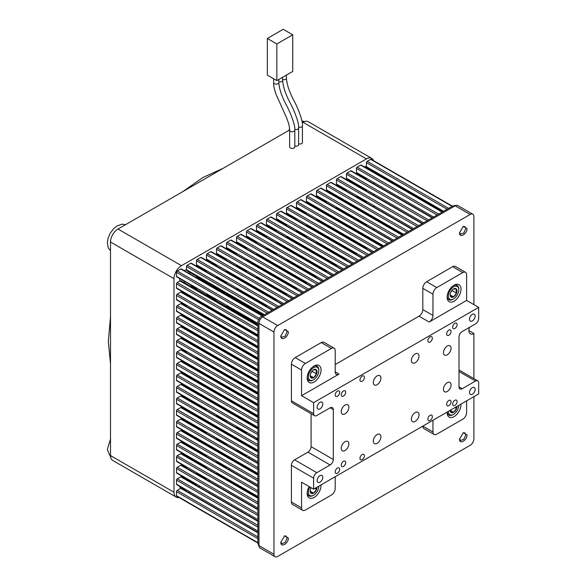 <?xml version="1.0" encoding="UTF-8"?>
<svg xmlns="http://www.w3.org/2000/svg" width="586" height="586" viewBox="0 0 586 586"><rect width="100%" height="100%" fill="white"/><g stroke="black" fill="none" stroke-linecap="round" stroke-linejoin="round"><path stroke-width="0.88" d="M294.802 130.26A2.578 1.487 0 0 1 293.212 131.638A2.578 1.487 0 0 1 290.4 131.315A2.578 1.487 0 0 1 289.638 130.26L289.638 146.925A2.578 1.487 0 0 0 290.4 147.98A2.578 1.487 0 0 0 293.212 148.302A2.578 1.487 0 0 0 294.802 146.925L294.802 130.26C295.644 125.323 289.557 110.959 286.788 105.883C281.983 97.056 279.324 89.306 278.804 82.626L278.804 79.491M189.556 480.505A7.069 4.08 -60 0 1 189.388 481.421M184.187 270.637A7.069 4.08 -60 0 1 184.612 270.373A7.069 4.08 -60 0 1 186.487 269.714A2.124 1.223 120 0 0 186.927 270.695L263.788 315.07M189.512 272.19A7.069 4.08 -60 0 1 189.593 273.757M185.03 281.654A7.069 4.08 -60 0 1 184.612 281.917A7.069 4.08 -60 0 1 183.638 282.371M364.199 166.783A7.069 4.08 -60 0 1 366.433 166.666A1.062 0.615 120 0 0 366.653 167.186L443.294 211.429M367.796 167.845A7.069 4.08 -60 0 1 368.228 169.105M364.778 177.646A7.069 4.08 -60 0 1 364.06 178.247M373.509 160.615A10.607 6.124 120 0 0 371.736 158.381A10.607 6.124 120 0 0 366.433 158.909L302.955 122.254L302.2 122.694M289.638 129.938L118.006 229.031L181.484 265.685A10.607 6.124 120 0 0 173.991 278.672L173.991 492.225A10.607 6.124 120 0 0 176.188 497.082A10.607 6.124 120 0 0 179.001 497.499M302.955 122.254A10.607 6.124 -60 0 1 308.251 121.727L371.736 158.381M176.188 497.082L112.702 460.428A10.607 6.124 -60 0 1 110.505 455.578L173.991 492.225M173.991 278.672L110.505 242.018L110.505 455.578M110.505 242.018A10.607 6.124 -60 0 1 118.006 229.031M373.934 171.383L373.934 172.401M373.934 182.927L373.934 183.945M373.934 194.471L373.934 195.49M373.934 206.016L373.934 207.026M373.934 217.56L373.934 218.571M373.934 229.104L373.934 230.115M373.934 240.648L373.934 241.659M249.409 457.344L248.53 457.849M239.41 463.116L238.531 463.621M229.412 468.888L228.533 469.393M219.413 474.66L218.534 475.165M209.422 480.432L208.543 480.938M199.423 486.204L198.544 486.71M189.425 491.976L188.546 492.482M294.802 146.031A2.578 1.487 0 0 0 298.611 144.727L298.611 128.063C299.453 123.126 293.366 108.762 290.597 103.685C285.792 94.859 283.133 87.109 282.613 80.428L282.613 77.286M298.611 143.834A2.578 1.487 0 0 0 302.42 142.523L302.42 125.858C303.262 120.928 297.175 106.564 294.406 101.488C289.601 92.661 286.942 84.911 286.422 78.231L286.422 75.089M366.433 158.909L181.484 265.685M183.718 488.68A7.069 4.08 -60 0 1 182.414 488.936M180.708 488.35A7.069 4.08 -60 0 1 179.69 486.358M183.14 477.817A7.069 4.08 -60 0 1 183.858 477.216M257.906 325.245L181.045 280.87A2.124 1.223 120 0 0 179.99 280.98A7.069 4.08 -60 0 1 179.631 278.533M358.368 174.958A7.069 4.08 -60 0 1 358.529 174.035M267.333 38.464L267.333 75.111L276.856 80.612L292.729 71.448L292.729 34.801L283.206 29.3L267.333 38.464L276.856 43.957L276.856 80.612M276.856 43.957L292.729 34.801M313.268 366.521A8.211 4.739 -60 0 1 317.129 366.25A8.211 4.739 -60 0 1 318.828 370.015L318.828 370.682A7.391 4.27 120 0 0 313.605 367.664A7.391 4.27 120 0 0 308.375 376.717A7.391 4.27 120 0 0 313.605 379.735A7.391 4.27 120 0 0 318.828 370.682M310.8 373.026L312.111 371.392L316.579 373.971A4.856 2.805 120 0 0 317.041 371.722A4.856 2.805 120 0 0 316.579 370L313.605 369.737A4.856 2.805 120 0 0 310.624 373.436A4.856 2.805 120 0 0 310.162 375.685A4.856 2.805 120 0 0 310.624 377.406L313.605 377.67L316.579 373.971L316.118 371.722L316.579 370A4.856 2.805 120 0 0 313.605 369.737M453.227 285.719A8.211 4.739 -60 0 1 457.087 285.448A8.211 4.739 -60 0 1 458.787 289.213L458.787 289.88A7.391 4.27 120 0 0 453.557 286.862A7.391 4.27 120 0 0 448.334 295.915A7.391 4.27 120 0 0 453.557 298.933A7.391 4.27 120 0 0 458.787 289.88M450.751 292.224L452.07 290.59L456.538 293.161A4.856 2.805 120 0 0 456.992 290.912A4.856 2.805 120 0 0 456.538 289.198L453.557 288.935A4.856 2.805 120 0 0 450.583 292.634A4.856 2.805 120 0 0 450.121 294.883A4.856 2.805 120 0 0 450.583 296.604L453.557 296.868L456.538 293.161L456.076 290.912L456.538 289.198A4.856 2.805 120 0 0 453.557 288.935M309.899 487.017A7.391 4.27 120 0 0 308.375 492.159A7.391 4.27 120 0 0 313.605 495.177A7.391 4.27 120 0 0 318.828 486.168M284.254 536.08L286.166 536.014L287.081 538.036L285.155 542.49L281.749 543.669L280.855 542.05M284.254 329.735L286.166 329.676L287.081 331.698L285.155 336.144L281.749 337.324L280.855 335.712M462.947 226.57L464.859 226.504L465.775 228.525L463.848 232.972L460.442 234.158L459.549 232.539M462.947 432.908L464.859 432.849L465.775 434.871L463.848 439.317L460.442 440.496L459.549 438.885M448.839 405.607A3.142 1.817 120 0 0 450.89 402.838A3.142 1.817 120 0 0 450.407 400.319A3.142 1.817 120 0 0 448.839 400.472A3.142 1.817 120 0 0 446.788 403.241A3.142 1.817 120 0 0 447.265 405.761A3.142 1.817 120 0 0 448.839 405.607M448.839 335.236A3.142 1.817 120 0 0 450.89 332.467A3.142 1.817 120 0 0 450.407 329.947A3.142 1.817 120 0 0 448.839 330.108A3.142 1.817 120 0 0 446.788 332.877A3.142 1.817 120 0 0 447.265 335.39A3.142 1.817 120 0 0 448.839 335.236M343.462 466.449A3.142 1.817 120 0 0 345.513 463.68A3.142 1.817 120 0 0 345.029 461.16A3.142 1.817 120 0 0 343.462 461.314A3.142 1.817 120 0 0 341.411 464.083A3.142 1.817 120 0 0 341.887 466.603A3.142 1.817 120 0 0 343.462 466.449M343.462 396.077A3.142 1.817 120 0 0 345.513 393.309A3.142 1.817 120 0 0 345.029 390.789A3.142 1.817 120 0 0 343.462 390.943A3.142 1.817 120 0 0 341.411 393.711A3.142 1.817 120 0 0 341.887 396.231A3.142 1.817 120 0 0 343.462 396.077M454.868 405.424A3.142 1.817 120 0 0 456.919 402.655A3.142 1.817 120 0 0 456.443 400.135A3.142 1.817 120 0 0 454.868 400.289A3.142 1.817 120 0 0 452.817 403.058A3.142 1.817 120 0 0 453.3 405.578A3.142 1.817 120 0 0 454.868 405.424M454.868 328.453A3.142 1.817 120 0 0 456.919 325.684A3.142 1.817 120 0 0 456.443 323.172A3.142 1.817 120 0 0 454.868 323.325A3.142 1.817 120 0 0 452.817 326.094A3.142 1.817 120 0 0 453.3 328.614A3.142 1.817 120 0 0 454.868 328.453M337.426 473.224A3.142 1.817 120 0 0 339.484 470.455A3.142 1.817 120 0 0 339.001 467.943A3.142 1.817 120 0 0 337.426 468.097A3.142 1.817 120 0 0 335.375 470.866A3.142 1.817 120 0 0 335.859 473.385A3.142 1.817 120 0 0 337.426 473.224M337.426 396.261A3.142 1.817 120 0 0 339.484 393.492A3.142 1.817 120 0 0 339.001 390.972A3.142 1.817 120 0 0 337.426 391.126A3.142 1.817 120 0 0 335.375 393.895A3.142 1.817 120 0 0 335.859 396.414A3.142 1.817 120 0 0 337.426 396.261M472.323 394.21A3.992 2.307 120 0 0 474.938 390.686A3.992 2.307 120 0 0 474.323 387.485A3.992 2.307 120 0 0 472.323 387.683A3.992 2.307 120 0 0 469.716 391.206A3.992 2.307 120 0 0 470.331 394.407A3.992 2.307 120 0 0 472.323 394.21M472.323 320.908A3.992 2.307 120 0 0 474.938 317.385A3.992 2.307 120 0 0 474.323 314.184A3.992 2.307 120 0 0 472.323 314.382A3.992 2.307 120 0 0 469.716 317.905A3.992 2.307 120 0 0 470.331 321.106A3.992 2.307 120 0 0 472.323 320.908M319.971 482.168A3.992 2.307 120 0 0 322.578 478.652A3.992 2.307 120 0 0 321.97 475.444A3.992 2.307 120 0 0 319.971 475.642A3.992 2.307 120 0 0 317.363 479.165A3.992 2.307 120 0 0 317.978 482.366A3.992 2.307 120 0 0 319.971 482.168M319.971 408.867A3.992 2.307 120 0 0 322.578 405.344A3.992 2.307 120 0 0 321.97 402.143A3.992 2.307 120 0 0 319.971 402.34A3.992 2.307 120 0 0 317.363 405.864A3.992 2.307 120 0 0 317.978 409.065A3.992 2.307 120 0 0 319.971 408.867M430.109 420.448A3.142 1.817 120 0 0 432.168 417.679A3.142 1.817 120 0 0 431.684 415.166A3.142 1.817 120 0 0 430.109 415.32A3.142 1.817 120 0 0 428.058 418.089A3.142 1.817 120 0 0 428.542 420.609A3.142 1.817 120 0 0 430.109 420.448M362.185 459.666A3.142 1.817 120 0 0 364.243 456.897A3.142 1.817 120 0 0 363.76 454.377A3.142 1.817 120 0 0 362.185 454.531A3.142 1.817 120 0 0 360.134 457.307A3.142 1.817 120 0 0 360.617 459.82A3.142 1.817 120 0 0 362.185 459.666M362.185 381.23A3.142 1.817 120 0 0 364.243 378.461A3.142 1.817 120 0 0 363.76 375.948A3.142 1.817 120 0 0 362.185 376.102A3.142 1.817 120 0 0 360.134 378.871A3.142 1.817 120 0 0 360.617 381.391A3.142 1.817 120 0 0 362.185 381.23M430.109 342.019A3.142 1.817 120 0 0 432.168 339.25A3.142 1.817 120 0 0 431.684 336.73A3.142 1.817 120 0 0 430.109 336.884A3.142 1.817 120 0 0 428.058 339.653A3.142 1.817 120 0 0 428.542 342.173A3.142 1.817 120 0 0 430.109 342.019M447.25 354.845A5.384 3.113 120 0 0 450.773 350.098A5.384 3.113 120 0 0 449.945 345.784A5.384 3.113 120 0 0 447.25 346.048A5.384 3.113 120 0 0 443.734 350.794A5.384 3.113 120 0 0 444.562 355.109A5.384 3.113 120 0 0 447.25 354.845M447.25 391.492A5.384 3.113 120 0 0 450.773 386.745A5.384 3.113 120 0 0 449.945 382.431A5.384 3.113 120 0 0 447.25 382.702A5.384 3.113 120 0 0 443.734 387.449A5.384 3.113 120 0 0 444.562 391.763A5.384 3.113 120 0 0 447.25 391.492M345.044 450.502A5.384 3.113 120 0 0 348.567 445.756A5.384 3.113 120 0 0 347.74 441.441A5.384 3.113 120 0 0 345.044 441.705A5.384 3.113 120 0 0 341.528 446.451A5.384 3.113 120 0 0 342.356 450.773A5.384 3.113 120 0 0 345.044 450.502M345.044 413.855A5.384 3.113 120 0 0 348.567 409.109A5.384 3.113 120 0 0 347.74 404.787A5.384 3.113 120 0 0 345.044 405.058A5.384 3.113 120 0 0 341.528 409.804A5.384 3.113 120 0 0 342.356 414.119A5.384 3.113 120 0 0 345.044 413.855M447.14 412.083A9.823 5.67 120 0 0 449.154 417.129A9.823 5.67 120 0 0 454.069 416.646A9.823 5.67 120 0 0 460.992 404.084M314.111 382.013A9.823 5.67 120 0 0 320.527 373.363A9.823 5.67 120 0 0 319.018 365.488A9.823 5.67 120 0 0 314.111 365.979A9.823 5.67 120 0 0 307.694 374.63A9.823 5.67 120 0 0 309.203 382.497A9.823 5.67 120 0 0 314.111 382.013M309.196 486.607A9.823 5.67 120 0 0 309.203 497.939A9.823 5.67 120 0 0 314.111 497.448A9.823 5.67 120 0 0 321.04 484.893M454.069 301.211A9.823 5.67 120 0 0 460.479 292.553A9.823 5.67 120 0 0 458.977 284.686A9.823 5.67 120 0 0 454.069 285.177A9.823 5.67 120 0 0 447.653 293.828A9.823 5.67 120 0 0 449.154 301.695A9.823 5.67 120 0 0 454.069 301.211M415.196 353.929A5.384 3.113 -60 0 1 417.884 353.658A5.384 3.113 -60 0 1 418.712 357.98A5.384 3.113 -60 0 1 415.196 362.727A5.384 3.113 -60 0 1 412.5 362.99A5.384 3.113 -60 0 1 411.672 358.676A5.384 3.113 -60 0 1 415.196 353.929M377.106 375.919A5.384 3.113 -60 0 1 379.801 375.648A5.384 3.113 -60 0 1 380.622 379.97A5.384 3.113 -60 0 1 377.106 384.716A5.384 3.113 -60 0 1 374.41 384.98A5.384 3.113 -60 0 1 373.59 380.666A5.384 3.113 -60 0 1 377.106 375.919M415.196 412.566A5.384 3.113 -60 0 1 417.884 412.302A5.384 3.113 -60 0 1 418.712 416.617A5.384 3.113 -60 0 1 415.196 421.363A5.384 3.113 -60 0 1 412.5 421.634A5.384 3.113 -60 0 1 411.672 417.313A5.384 3.113 -60 0 1 415.196 412.566M377.106 434.563A5.384 3.113 -60 0 1 379.801 434.292A5.384 3.113 -60 0 1 380.622 438.606A5.384 3.113 -60 0 1 377.106 443.353A5.384 3.113 -60 0 1 374.41 443.624A5.384 3.113 -60 0 1 373.59 439.31A5.384 3.113 -60 0 1 377.106 434.563M316.799 472.675L330.13 464.976L307.914 452.15L294.582 459.849L316.799 472.675A4.49 2.593 120 0 0 313.627 478.176L313.627 489.171L478.674 393.88L478.674 382.885A4.49 2.593 120 0 0 477.744 380.827A4.49 2.593 120 0 0 475.502 381.047L462.171 388.745A4.49 2.593 -60 0 1 459.922 388.972A4.49 2.593 -60 0 1 458.999 386.914L458.999 337.067A4.49 2.593 -60 0 1 462.171 331.573L475.502 323.875A4.49 2.593 120 0 0 478.674 318.374L478.674 307.379L313.627 402.67L313.627 413.665A4.49 2.593 120 0 0 314.55 415.723A4.49 2.593 120 0 0 316.799 415.503L330.13 407.805A4.49 2.593 -60 0 1 332.372 407.585A4.49 2.593 -60 0 1 333.302 409.636L330.13 407.805M311.085 413.723L311.085 446.657L333.302 459.483L333.302 409.636M333.302 459.483A4.49 2.593 -60 0 1 330.13 464.976M466.617 400.839L466.617 412.573A5.384 3.113 120 0 1 462.808 419.166L436.775 434.197A5.384 3.113 120 0 1 434.087 434.46L423.927 428.593A5.384 3.113 -60 0 1 422.814 426.132L432.966 431.992L432.966 420.265M313.627 402.67L301.563 395.711L301.563 370.052L291.403 364.192L291.403 400.839L313.627 413.665M432.966 431.992A5.384 3.113 120 0 0 434.087 434.46M301.563 395.711L339.016 374.088A5.384 3.113 -60 0 1 336.32 374.351A5.384 3.113 -60 0 1 335.207 371.883L335.207 350.626A5.384 3.113 120 0 0 334.093 348.165A5.384 3.113 120 0 0 331.398 348.428L305.372 363.459A5.384 3.113 120 0 0 301.563 370.052M313.627 489.171L301.563 482.205L301.563 507.864A5.384 3.113 120 0 0 302.676 510.325A5.384 3.113 120 0 0 305.372 510.062L331.398 495.031A5.384 3.113 120 0 0 335.207 488.438L335.207 476.711M478.674 307.379L466.617 300.42L466.617 274.761A5.384 3.113 120 0 0 465.496 272.3A5.384 3.113 120 0 0 462.808 272.563L436.775 287.587A5.384 3.113 120 0 0 432.966 294.187L432.966 315.444A5.384 3.113 -60 0 1 429.157 322.044L419.005 316.176L335.207 364.558M429.157 322.044L466.617 300.42M313.627 478.176L291.403 465.35L291.403 501.997L301.563 507.864M462.808 272.563L452.648 266.696L426.623 281.727L436.775 287.587M432.966 294.187L422.814 288.319L422.814 309.584L432.966 315.444M331.398 348.428L321.245 342.568L295.212 357.592L305.372 363.459M302.676 510.325L292.524 504.465A5.384 3.113 -60 0 1 291.403 501.997M452.648 266.696A5.384 3.113 -60 0 1 455.344 266.432L465.496 272.3M291.403 364.192A5.384 3.113 -60 0 1 295.212 357.592M321.245 342.568A5.384 3.113 -60 0 1 323.933 342.297L334.093 348.165M422.814 288.319A5.384 3.113 -60 0 1 426.623 281.727M419.005 316.176A5.384 3.113 120 0 0 422.814 309.584M307.914 452.15A4.49 2.593 120 0 0 311.085 446.657M291.403 465.35A4.49 2.593 -60 0 1 294.582 459.849M314.55 415.723L292.333 402.897A4.49 2.593 -60 0 1 291.403 400.839M468.903 330.614L473.898 333.5L473.898 378.607M437.105 215.003L356.435 168.431L356.435 172.467A1.062 0.615 120 0 0 356.654 172.958L366.653 178.73A1.062 0.615 -60 0 1 366.646 178.723M356.435 168.431A1.062 0.615 -60 0 1 357.182 167.127L360.683 165.113A1.062 0.615 120 0 1 361.218 165.062L442.415 211.942M264.403 314.711L186.487 269.721L186.487 266.549A1.062 0.615 120 0 1 187.234 265.253L190.736 263.231A1.062 0.615 120 0 1 191.263 263.18L272.468 310.06M257.906 330.87L176.489 283.866L176.489 287.902A1.062 0.615 120 0 0 176.708 288.393L216.695 311.481A1.062 0.615 120 0 1 216.688 311.474M176.489 283.866A1.062 0.615 -60 0 1 177.236 282.562L179.99 280.98L257.906 325.963M257.906 527.114L176.489 480.102L176.489 484.146A1.062 0.615 120 0 0 176.708 484.629L186.707 490.401A1.062 0.615 120 0 0 186.707 490.401M176.489 480.102A1.062 0.615 -60 0 1 177.236 478.806L180.737 476.784A1.062 0.615 120 0 1 181.264 476.733L257.906 520.983M226.687 305.702A1.062 0.615 120 0 0 226.694 305.709L256.683 323.018A1.062 0.615 120 0 0 256.683 323.018M236.685 299.929A1.062 0.615 120 0 0 236.693 299.937L256.683 311.481A1.062 0.615 120 0 1 256.675 311.474M246.677 294.157A1.062 0.615 120 0 0 246.691 294.165L256.683 299.937A1.062 0.615 120 0 0 256.683 299.937M266.674 282.613A1.062 0.615 120 0 0 266.681 282.62L286.679 294.165A1.062 0.615 120 0 0 286.679 294.165M256.675 288.385A1.062 0.615 120 0 0 256.683 288.393L276.68 299.937A1.062 0.615 120 0 0 276.68 299.937M206.69 317.246A1.062 0.615 120 0 0 206.697 317.246L256.683 346.106A1.062 0.615 120 0 0 256.683 346.106M286.664 271.069A1.062 0.615 120 0 0 286.679 271.076L306.668 282.62A1.062 0.615 120 0 1 306.661 282.613M306.661 259.525A1.062 0.615 120 0 0 306.668 259.532L326.666 271.076A1.062 0.615 120 0 0 326.666 271.076M296.663 265.297A1.062 0.615 120 0 0 296.67 265.304L316.667 276.848A1.062 0.615 120 0 0 316.667 276.848M316.66 253.753A1.062 0.615 120 0 0 316.667 253.76L336.664 265.304A1.062 0.615 120 0 0 336.664 265.304M326.658 247.981A1.062 0.615 120 0 0 326.666 247.988L346.656 259.532A1.062 0.615 120 0 0 346.656 259.532M336.65 242.208A1.062 0.615 120 0 0 336.664 242.216L356.654 253.76A1.062 0.615 120 0 1 356.647 253.753M356.647 230.672A1.062 0.615 120 0 0 356.654 230.672L366.653 236.444A1.062 0.615 120 0 0 366.653 236.444M366.646 224.899A1.062 0.615 120 0 0 366.653 224.899L346.656 213.355A1.062 0.615 120 0 0 346.656 213.355M346.648 236.436A1.062 0.615 120 0 0 346.656 236.444L366.653 247.988A1.062 0.615 120 0 0 366.653 247.988M276.673 276.841A1.062 0.615 120 0 0 276.68 276.848L286.679 282.62A1.062 0.615 120 0 1 286.664 282.613M356.647 242.208A1.062 0.615 120 0 0 356.654 242.216L326.666 224.899A1.062 0.615 120 0 0 326.666 224.899M346.648 247.981A1.062 0.615 120 0 0 346.656 247.988L316.667 230.672A1.062 0.615 120 0 0 316.667 230.672M326.658 259.525A1.062 0.615 120 0 0 326.666 259.532L286.679 236.444A1.062 0.615 120 0 0 286.679 236.444M336.65 253.753A1.062 0.615 120 0 0 336.664 253.76L316.667 242.216A1.062 0.615 120 0 0 316.667 242.216M316.66 265.297A1.062 0.615 120 0 0 316.667 265.304L286.679 247.988A1.062 0.615 120 0 0 286.679 247.988M256.675 380.732A1.062 0.615 120 0 0 256.683 380.739L216.695 357.65A1.062 0.615 120 0 1 216.688 357.65M256.675 415.364A1.062 0.615 120 0 0 256.683 415.371L246.691 409.599A1.062 0.615 120 0 1 246.677 409.592M256.675 403.82A1.062 0.615 120 0 0 256.683 403.827L246.691 398.055A1.062 0.615 120 0 1 246.677 398.048M256.675 392.276A1.062 0.615 120 0 0 256.683 392.283L246.691 386.511A1.062 0.615 120 0 1 246.677 386.504M256.675 426.908A1.062 0.615 120 0 0 256.683 426.916L246.691 421.144A1.062 0.615 120 0 1 246.677 421.136M246.677 432.68A1.062 0.615 120 0 0 246.691 432.688L236.693 426.916A1.062 0.615 120 0 1 236.685 426.908M236.685 438.453A1.062 0.615 120 0 0 236.693 438.46L216.695 426.916A1.062 0.615 120 0 1 216.688 426.908M216.688 449.997A1.062 0.615 120 0 0 216.695 450.004L206.697 444.232A1.062 0.615 120 0 1 206.69 444.225M226.687 444.225A1.062 0.615 120 0 0 226.694 444.232L216.695 438.46A1.062 0.615 120 0 1 216.688 438.453M206.69 455.769A1.062 0.615 120 0 0 206.697 455.776L176.708 438.46A1.062 0.615 120 0 1 176.489 437.969L257.906 484.981M236.685 415.364A1.062 0.615 120 0 0 236.693 415.371L216.695 403.827A1.062 0.615 120 0 1 216.688 403.82M236.685 392.276A1.062 0.615 120 0 0 236.693 392.283L216.695 380.739A1.062 0.615 120 0 1 216.688 380.732M236.685 403.82A1.062 0.615 120 0 0 236.693 403.827L226.694 398.055A1.062 0.615 120 0 1 226.687 398.048M226.687 421.136A1.062 0.615 120 0 0 226.694 421.144L216.695 415.371A1.062 0.615 120 0 1 216.688 415.364M226.687 432.68A1.062 0.615 120 0 0 226.694 432.688L206.697 421.144A1.062 0.615 120 0 1 206.69 421.136M206.69 432.68A1.062 0.615 120 0 0 206.697 432.688L186.707 421.144A1.062 0.615 120 0 0 186.707 421.144M226.687 409.592A1.062 0.615 120 0 0 226.694 409.599L206.697 398.055A1.062 0.615 120 0 1 206.69 398.048M206.69 409.592A1.062 0.615 120 0 0 206.697 409.599L176.708 392.283A1.062 0.615 120 0 1 176.489 391.8L257.906 438.804M256.675 369.187A1.062 0.615 120 0 0 256.683 369.195L226.694 351.878A1.062 0.615 120 0 1 226.687 351.878M256.675 357.65A1.062 0.615 120 0 0 256.683 357.65L236.693 346.106A1.062 0.615 120 0 1 236.685 346.106M256.675 334.562A1.062 0.615 120 0 0 256.683 334.562L236.693 323.018A1.062 0.615 120 0 1 236.685 323.018M296.663 288.385A1.062 0.615 120 0 0 296.67 288.393L256.683 265.304A1.062 0.615 120 0 0 256.683 265.304M296.663 276.841A1.062 0.615 120 0 0 296.67 276.848L256.683 253.76A1.062 0.615 120 0 1 256.675 253.753M306.661 271.069A1.062 0.615 120 0 0 306.668 271.076L286.679 259.532A1.062 0.615 120 0 0 286.679 259.532M266.674 305.702A1.062 0.615 120 0 0 266.681 305.709L236.693 288.393A1.062 0.615 120 0 1 236.685 288.385M276.673 288.385A1.062 0.615 120 0 0 276.68 288.393L256.683 276.848A1.062 0.615 120 0 0 256.683 276.848M266.674 294.157A1.062 0.615 120 0 0 266.681 294.165L236.693 276.848A1.062 0.615 120 0 1 236.685 276.841M246.677 340.334A1.062 0.615 120 0 0 246.691 340.334L236.693 334.562A1.062 0.615 120 0 1 236.685 334.562M206.69 363.415A1.062 0.615 120 0 0 206.697 363.423L236.693 380.739A1.062 0.615 120 0 1 236.685 380.732M246.677 374.959A1.062 0.615 120 0 0 246.691 374.967L236.693 369.195A1.062 0.615 120 0 1 236.685 369.187M246.677 363.415A1.062 0.615 120 0 0 246.691 363.423L236.693 357.65A1.062 0.615 120 0 1 236.685 357.65M246.677 351.878A1.062 0.615 120 0 0 246.691 351.878L216.695 334.562A1.062 0.615 120 0 1 216.688 334.562M216.688 392.276A1.062 0.615 120 0 0 216.695 392.283L206.697 386.511A1.062 0.615 120 0 1 206.69 386.504M226.687 386.504A1.062 0.615 120 0 0 226.694 386.511L206.697 374.967A1.062 0.615 120 0 1 206.69 374.959M226.687 374.959A1.062 0.615 120 0 0 226.694 374.967L216.695 369.195A1.062 0.615 120 0 1 216.688 369.187M226.687 363.415A1.062 0.615 120 0 0 226.694 363.423L206.697 351.878A1.062 0.615 120 0 1 206.69 351.878M246.677 317.246A1.062 0.615 120 0 0 246.691 317.253L236.693 311.481A1.062 0.615 120 0 1 236.685 311.474M246.677 328.79A1.062 0.615 120 0 0 246.691 328.79L226.694 317.246A1.062 0.615 120 0 1 226.687 317.246M246.677 305.702A1.062 0.615 120 0 0 246.691 305.709L216.695 288.393A1.062 0.615 120 0 1 216.688 288.385M226.687 328.79A1.062 0.615 120 0 0 226.694 328.79L216.695 323.018A1.062 0.615 120 0 1 216.688 323.018M206.69 340.334A1.062 0.615 120 0 0 206.697 340.334L216.695 346.106A1.062 0.615 120 0 1 216.688 346.106M226.687 340.334A1.062 0.615 120 0 0 226.694 340.334L206.697 328.79A1.062 0.615 120 0 1 206.69 328.79M366.638 190.26A1.062 0.615 120 0 0 366.653 190.267L346.656 178.73A1.062 0.615 120 0 1 346.436 178.239L423.612 222.797M366.646 213.355A1.062 0.615 120 0 0 366.653 213.355L356.654 207.583A1.062 0.615 120 0 0 356.654 207.583M366.646 201.811A1.062 0.615 120 0 0 366.653 201.811L356.654 196.039A1.062 0.615 120 0 0 356.654 196.039M356.647 219.127A1.062 0.615 120 0 0 356.654 219.127L336.664 207.583A1.062 0.615 120 0 0 336.664 207.583M346.648 224.899A1.062 0.615 120 0 0 346.656 224.899L336.664 219.127A1.062 0.615 120 0 0 336.664 219.127M346.648 201.811A1.062 0.615 120 0 0 346.656 201.811L326.666 190.267A1.062 0.615 120 0 1 326.446 189.783L403.615 234.341M326.658 236.436A1.062 0.615 120 0 0 326.666 236.444L306.668 224.899A1.062 0.615 120 0 1 306.661 224.892M336.65 230.664A1.062 0.615 120 0 0 336.664 230.672L316.667 219.127A1.062 0.615 120 0 0 316.667 219.127M326.658 213.355A1.062 0.615 120 0 0 326.666 213.355L316.667 207.583A1.062 0.615 120 0 0 316.667 207.583M306.661 236.436A1.062 0.615 120 0 0 306.668 236.444L296.67 230.672A1.062 0.615 120 0 0 296.67 230.672M296.663 242.208A1.062 0.615 120 0 0 296.67 242.216L306.668 247.988A1.062 0.615 120 0 0 306.668 247.988M296.663 253.753A1.062 0.615 120 0 0 296.67 253.76L276.68 242.216A1.062 0.615 120 0 0 276.68 242.216M266.674 259.525A1.062 0.615 120 0 0 266.681 259.532L276.68 265.304A1.062 0.615 120 0 0 276.68 265.304M276.673 253.753A1.062 0.615 120 0 0 276.68 253.76L266.681 247.988A1.062 0.615 120 0 0 266.681 247.988M266.674 271.069A1.062 0.615 120 0 0 266.681 271.076L246.691 259.532A1.062 0.615 120 0 1 246.677 259.525M246.677 271.069A1.062 0.615 120 0 0 246.691 271.076L236.693 265.304A1.062 0.615 120 0 1 236.685 265.297M246.677 282.613A1.062 0.615 120 0 0 246.691 282.62L226.694 271.076A1.062 0.615 120 0 1 226.687 271.069M226.687 282.613A1.062 0.615 120 0 0 226.694 282.62L216.695 276.848A1.062 0.615 120 0 1 216.688 276.841M206.69 294.157A1.062 0.615 120 0 0 206.697 294.165L216.695 299.937A1.062 0.615 120 0 1 216.688 299.929M226.687 294.157A1.062 0.615 120 0 0 226.694 294.165L206.697 282.62A1.062 0.615 120 0 1 206.69 282.613M206.69 305.702A1.062 0.615 120 0 0 206.697 305.709L196.706 299.937A1.062 0.615 120 0 1 196.691 299.929M257.906 377.047L176.489 330.035L176.489 334.079A1.062 0.615 120 0 0 176.708 334.562L196.706 346.106A1.062 0.615 120 0 1 196.691 346.106M176.489 330.035A1.062 0.615 -60 0 1 177.236 328.739L180.737 326.717A1.062 0.615 120 0 1 181.264 326.666L257.906 370.916M196.691 323.018A1.062 0.615 120 0 0 196.706 323.018L186.707 317.246A1.062 0.615 120 0 0 186.707 317.246M186.7 328.79A1.062 0.615 120 0 0 186.707 328.79L196.706 334.562A1.062 0.615 120 0 1 196.691 334.562M257.906 515.57L176.489 468.566L176.489 472.602A1.062 0.615 120 0 0 176.708 473.085L196.706 484.629A1.062 0.615 120 0 1 196.691 484.622M176.489 468.566A1.062 0.615 -60 0 1 177.236 467.262L180.737 465.24A1.062 0.615 120 0 1 181.264 465.189L257.906 509.439M186.7 467.313A1.062 0.615 120 0 0 186.707 467.313L176.708 461.541A1.062 0.615 120 0 1 176.489 461.057L257.906 508.069M196.691 461.541A1.062 0.615 120 0 0 196.706 461.541L176.708 450.004A1.062 0.615 120 0 1 176.489 449.513L257.906 496.525M257.906 469.393L176.489 422.389L176.489 426.425A1.062 0.615 120 0 0 176.708 426.916L196.706 438.46A1.062 0.615 120 0 1 196.691 438.453M176.489 422.389A1.062 0.615 -60 0 1 177.236 421.092L180.737 419.071A1.062 0.615 120 0 1 181.264 419.019L257.906 463.262M257.906 504.026L176.489 457.021L176.489 461.057M176.489 457.021A1.062 0.615 -60 0 1 177.236 455.718L180.737 453.703A1.062 0.615 120 0 1 181.264 453.645L257.906 497.895M257.906 492.482L176.489 445.477L176.489 449.513M176.489 445.477A1.062 0.615 -60 0 1 177.236 444.173L180.737 442.159A1.062 0.615 120 0 1 181.264 442.1L257.906 486.351M257.906 480.938L176.489 433.933L176.489 437.969M176.489 433.933A1.062 0.615 -60 0 1 177.236 432.629L180.737 430.615A1.062 0.615 120 0 1 181.264 430.563L257.906 474.807M186.7 455.769A1.062 0.615 120 0 0 186.707 455.776L206.697 467.313A1.062 0.615 120 0 1 206.69 467.313M186.7 444.225A1.062 0.615 120 0 0 186.707 444.232L196.706 450.004A1.062 0.615 120 0 1 196.691 449.997M186.7 432.68A1.062 0.615 120 0 0 186.707 432.688L236.693 461.548A1.062 0.615 120 0 1 236.685 461.541M196.691 415.364A1.062 0.615 120 0 0 196.706 415.371L176.708 403.827A1.062 0.615 120 0 1 176.489 403.344L257.906 450.348M196.691 426.908A1.062 0.615 120 0 0 196.706 426.916L176.708 415.371A1.062 0.615 120 0 1 176.489 414.888L257.906 461.893M257.906 423.224L176.489 376.212L176.489 380.255A1.062 0.615 120 0 0 176.708 380.739L196.706 392.283A1.062 0.615 120 0 1 196.691 392.276M176.489 376.212A1.062 0.615 -60 0 1 177.236 374.915L180.737 372.894A1.062 0.615 120 0 1 181.264 372.843L257.906 417.093M196.691 369.187A1.062 0.615 120 0 0 196.706 369.195L176.708 357.65A1.062 0.615 120 0 1 176.489 357.167L257.906 404.172M186.7 374.959A1.062 0.615 120 0 0 186.707 374.967L196.706 380.739A1.062 0.615 120 0 1 196.691 380.732M257.906 434.761L176.489 387.756L176.489 391.8M176.489 387.756A1.062 0.615 -60 0 1 177.236 386.46L180.737 384.438A1.062 0.615 120 0 1 181.264 384.387L257.906 428.637M257.906 457.849L176.489 410.845L176.489 414.888M176.489 410.845A1.062 0.615 -60 0 1 177.236 409.548L180.737 407.526A1.062 0.615 120 0 1 181.264 407.475L257.906 451.718M257.906 446.305L176.489 399.3L176.489 403.344M176.489 399.3A1.062 0.615 -60 0 1 177.236 398.004L180.737 395.982A1.062 0.615 120 0 1 181.264 395.931L257.906 440.174M186.7 409.592A1.062 0.615 120 0 0 186.707 409.599L256.683 450.004A1.062 0.615 120 0 0 256.683 450.004M186.7 398.048A1.062 0.615 120 0 0 186.707 398.055L196.706 403.827A1.062 0.615 120 0 1 196.691 403.82M186.7 386.504A1.062 0.615 120 0 0 186.707 386.511L257.906 427.619M257.906 411.68L176.489 364.668L176.489 368.711A1.062 0.615 120 0 0 176.708 369.195L257.906 416.075M176.489 364.668A1.062 0.615 -60 0 1 177.236 363.371L180.737 361.35A1.062 0.615 120 0 1 181.264 361.298L257.906 405.549M257.906 400.135L176.489 353.124L176.489 357.167M176.489 353.124A1.062 0.615 -60 0 1 177.236 351.827L180.737 349.805A1.062 0.615 120 0 1 181.264 349.754L257.906 394.004M257.906 388.591L176.489 341.579L176.489 345.623A1.062 0.615 120 0 0 176.708 346.106L186.707 351.878A1.062 0.615 120 0 0 186.707 351.878M176.489 341.579A1.062 0.615 -60 0 1 177.236 340.283L180.737 338.261A1.062 0.615 120 0 1 181.264 338.21L257.906 382.46M186.7 363.415A1.062 0.615 120 0 0 186.707 363.423L257.906 404.53M196.691 357.643A1.062 0.615 120 0 0 196.706 357.65L257.906 392.986M186.7 340.334A1.062 0.615 120 0 0 186.707 340.334L257.906 381.442M257.906 342.414L176.489 295.41L176.489 299.446A1.062 0.615 120 0 0 176.708 299.937L186.707 305.709A1.062 0.615 120 0 0 186.707 305.709M176.489 295.41A1.062 0.615 -60 0 1 177.236 294.106L180.737 292.092A1.062 0.615 120 0 1 181.264 292.033L257.906 336.283M257.906 365.503L176.489 318.498L176.489 322.534A1.062 0.615 120 0 0 176.708 323.018L257.906 369.898M176.489 318.498A1.062 0.615 -60 0 1 177.236 317.194L180.737 315.173A1.062 0.615 120 0 1 181.264 315.122L257.906 359.372M257.906 353.959L176.489 306.954L176.489 310.99A1.062 0.615 120 0 0 176.708 311.474L257.906 358.354M176.489 306.954A1.062 0.615 -60 0 1 177.236 305.65L180.737 303.636A1.062 0.615 120 0 1 181.264 303.577L257.906 347.828M196.691 311.474A1.062 0.615 120 0 0 196.706 311.474L257.906 346.817M186.7 294.157A1.062 0.615 120 0 0 186.707 294.165L257.906 335.273M257.906 324.739L191.263 286.268A1.062 0.615 120 0 0 190.736 286.32L190.604 286.393M196.691 288.385A1.062 0.615 120 0 0 196.706 288.393L176.708 276.848A1.062 0.615 120 0 1 176.489 276.358L257.906 323.369M256.675 438.453A1.062 0.615 120 0 0 256.683 438.46L257.906 439.163M236.685 449.997A1.062 0.615 120 0 0 236.693 450.004L246.691 455.776A1.062 0.615 120 0 1 246.677 455.769M246.677 444.225A1.062 0.615 120 0 0 246.691 444.232L257.906 450.707M216.688 461.541A1.062 0.615 120 0 0 216.695 461.548L226.694 467.313A1.062 0.615 120 0 1 226.687 467.313M226.687 455.769A1.062 0.615 120 0 0 226.694 455.776L257.906 473.796M216.688 473.085A1.062 0.615 120 0 0 216.695 473.085L257.906 496.884M206.69 478.857A1.062 0.615 120 0 0 206.697 478.857L196.706 473.085A1.062 0.615 120 0 1 196.691 473.085M427.106 220.775L346.436 174.203L346.436 178.239M346.436 174.203A1.062 0.615 -60 0 1 347.19 172.899L350.684 170.885A1.062 0.615 120 0 1 351.219 170.826L432.417 217.706M346.648 190.267A1.062 0.615 120 0 0 346.656 190.267L336.664 184.502A1.062 0.615 120 0 1 336.445 184.011L413.613 228.569M407.116 232.32L326.446 185.747L326.446 189.783M326.446 185.747A1.062 0.615 -60 0 1 327.193 184.444L330.694 182.429A1.062 0.615 120 0 1 331.222 182.371L412.419 229.251M326.658 201.811A1.062 0.615 120 0 0 326.666 201.811L316.667 196.039A1.062 0.615 120 0 1 316.447 195.556L393.616 240.114M417.107 226.548L336.445 179.975L336.445 184.011M336.445 179.975A1.062 0.615 -60 0 1 337.192 178.671L340.693 176.657A1.062 0.615 120 0 1 341.22 176.598L422.418 223.478M336.65 196.039A1.062 0.615 120 0 0 336.664 196.039L403.307 234.517M397.118 238.092L316.447 191.519L316.447 195.556M316.447 191.519A1.062 0.615 -60 0 1 317.194 190.216L320.696 188.194A1.062 0.615 120 0 1 321.223 188.143L402.428 235.023M256.675 242.208A1.062 0.615 120 0 0 256.683 242.216L246.691 236.444A1.062 0.615 120 0 1 246.472 235.96L323.64 280.511M337.133 272.717L256.463 226.145L256.463 230.188A1.062 0.615 120 0 0 256.683 230.672L266.681 236.444A1.062 0.615 120 0 0 266.681 236.444M256.463 226.145A1.062 0.615 -60 0 1 257.217 224.848L260.711 222.827A1.062 0.615 120 0 1 261.246 222.775L342.444 269.655M367.129 255.408L286.459 208.828L286.459 212.872A1.062 0.615 120 0 0 286.679 213.355L296.67 219.127A1.062 0.615 120 0 0 296.67 219.127M286.459 208.828A1.062 0.615 -60 0 1 287.206 207.532L290.707 205.51A1.062 0.615 120 0 1 291.235 205.459L372.432 252.339M286.664 224.892A1.062 0.615 120 0 0 286.679 224.899L276.68 219.127A1.062 0.615 120 0 1 276.46 218.644L353.629 263.195M377.12 249.636L296.45 203.056L296.45 207.1A1.062 0.615 120 0 0 296.67 207.583L306.668 213.355A1.062 0.615 120 0 0 306.668 213.355M296.45 203.056A1.062 0.615 -60 0 1 297.205 201.76L300.699 199.738A1.062 0.615 120 0 1 301.233 199.687L382.431 246.567M387.119 243.864L306.449 197.292L306.449 201.328A1.062 0.615 120 0 0 306.668 201.811L383.31 246.061M306.449 197.292A1.062 0.615 -60 0 1 307.203 195.988L310.697 193.966A1.062 0.615 120 0 1 311.232 193.915L392.43 240.795M276.673 230.664A1.062 0.615 120 0 0 276.68 230.672L266.681 224.899A1.062 0.615 120 0 1 266.462 224.416L343.63 268.967M357.13 261.18L276.46 214.601L276.46 218.644M276.46 214.601A1.062 0.615 -60 0 1 277.207 213.304L280.709 211.282A1.062 0.615 120 0 1 281.236 211.231L362.441 258.111M347.132 266.952L266.462 220.373L266.462 224.416M266.462 220.373A1.062 0.615 -60 0 1 267.209 219.076L270.71 217.054A1.062 0.615 120 0 1 271.245 217.003L352.442 263.883M327.135 278.489L246.472 231.917L246.472 235.96M246.472 231.917A1.062 0.615 -60 0 1 247.219 230.62L250.72 228.599A1.062 0.615 120 0 1 251.248 228.547L332.445 275.427M246.677 247.981A1.062 0.615 120 0 0 246.691 247.988L236.693 242.216A1.062 0.615 120 0 1 236.473 241.732L313.642 286.283M317.143 284.261L236.473 237.689L236.473 241.732M236.473 237.689A1.062 0.615 -60 0 1 237.22 236.392L240.721 234.371A1.062 0.615 120 0 1 241.249 234.319L322.447 281.199M236.685 253.753A1.062 0.615 120 0 0 236.693 253.76L226.694 247.988A1.062 0.615 120 0 1 226.474 247.504L303.643 292.055M297.146 295.805L216.476 249.233L216.476 253.277A1.062 0.615 120 0 0 216.695 253.76L226.694 259.532A1.062 0.615 120 0 1 226.687 259.525M216.476 249.233A1.062 0.615 -60 0 1 217.23 247.937L220.724 245.915A1.062 0.615 120 0 1 221.259 245.864L302.457 292.744M216.688 265.297A1.062 0.615 120 0 0 216.695 265.304L206.697 259.532A1.062 0.615 120 0 1 206.477 259.049L283.653 303.599M307.145 290.033L226.474 243.461L226.474 247.504M226.474 243.461A1.062 0.615 -60 0 1 227.221 242.165L230.723 240.143A1.062 0.615 120 0 1 231.25 240.092L312.455 286.972M206.69 271.069A1.062 0.615 120 0 0 206.697 271.076L196.706 265.304A1.062 0.615 120 0 1 196.486 264.821L273.655 309.371M287.147 301.578L206.477 255.005L206.477 259.049M206.477 255.005A1.062 0.615 -60 0 1 207.232 253.709L210.726 251.687A1.062 0.615 120 0 1 211.26 251.636L292.458 298.516M277.156 307.35L196.486 260.777L196.486 264.821M196.486 260.777A1.062 0.615 -60 0 1 197.233 259.481L200.734 257.459A1.062 0.615 120 0 1 201.262 257.408L282.459 304.288M196.486 276.211L196.486 276.358A1.062 0.615 120 0 0 196.706 276.848L263.348 315.319M447.103 209.231L366.433 162.659L366.433 166.695L443.602 211.253M366.433 162.659A1.062 0.615 -60 0 1 367.18 161.362L370.682 159.341A1.062 0.615 120 0 1 371.209 159.289L452.414 206.169M258.25 319.524L176.489 272.322L176.489 276.358M176.489 272.322A1.062 0.615 -60 0 1 177.236 271.025L180.737 269.003A1.062 0.615 120 0 1 181.264 268.952L262.469 315.832M257.906 538.659L176.489 491.647L176.489 495.69A1.062 0.615 120 0 0 176.708 496.174L257.906 543.054M176.489 491.647A1.062 0.615 -60 0 1 177.236 490.35L180.737 488.328A1.062 0.615 120 0 1 181.264 488.277L257.906 532.528M280.833 336.005L284.576 329.53L288.334 331.698C288.561 337.148 280.606 341.741 280.833 336.027L280.833 336.027M459.527 232.832L463.277 226.364L467.027 228.525C467.254 233.982 459.299 238.575 459.527 232.854L459.527 232.854M459.527 439.178L463.277 432.702L467.027 434.871C467.254 440.32 459.299 444.913 459.527 439.2L459.527 439.2M280.833 542.35L284.576 535.875L288.334 538.036C288.561 543.493 280.606 548.086 280.833 542.372L280.833 542.372M473.898 304.625L473.898 216.622A5.303 3.062 120 0 0 472.799 214.198A5.303 3.062 120 0 0 470.155 214.461L277.705 325.567A5.303 3.062 120 0 0 273.962 332.057L273.962 554.275A5.303 3.062 120 0 0 275.061 556.7A5.303 3.062 120 0 0 277.705 556.436L470.155 445.331A5.303 3.062 120 0 0 473.898 438.841L473.898 396.634M472.799 214.198L457.805 205.54A5.303 3.062 120 0 0 456.494 205.312A5.303 3.062 120 0 0 455.154 205.803L262.711 316.909A5.303 3.062 120 0 0 258.968 323.399L258.968 545.617A5.303 3.062 120 0 0 259.21 547.016A5.303 3.062 120 0 0 260.059 548.042L275.061 556.7M456.494 205.312L452.656 206.023L260.213 317.129L257.906 321.128L257.906 543.339L259.21 547.016M469.598 327.281A7.069 4.08 120 0 0 470.368 333.852A7.069 4.08 120 0 0 473.898 333.5M448.334 411.394A7.391 4.27 120 0 0 453.557 414.368L452.978 414.705A8.211 4.739 -60 0 1 448.869 415.115A8.211 4.739 -60 0 1 447.206 412.046M453.557 414.368A7.391 4.27 120 0 0 458.787 405.358M450.121 410.361A4.856 2.805 120 0 0 450.583 412.039A4.856 2.805 120 0 0 453.557 412.302A4.856 2.805 120 0 0 456.538 408.603A4.856 2.805 120 0 0 456.992 406.398M450.129 410.039L450.583 412.039L453.557 412.302L456.538 408.603L456.15 407.16M450.158 410.339L453.557 412.302M454.853 407.629L456.538 408.603M310.8 488.468L311.305 487.83M310.177 490.848L310.624 492.841L313.605 493.104L316.579 489.405L316.191 487.962M310.199 491.141L313.605 493.104A4.856 2.805 120 0 0 316.579 489.405A4.856 2.805 120 0 0 317.041 487.2M314.894 488.431L316.579 489.405M311.166 487.75A4.856 2.805 120 0 0 310.624 488.87A4.856 2.805 120 0 0 310.162 491.119A4.856 2.805 120 0 0 310.624 492.841A4.856 2.805 120 0 0 313.605 493.104M313.605 495.177L313.019 495.507A8.211 4.739 -60 0 1 308.917 495.917A8.211 4.739 -60 0 1 307.218 492.438M452.07 290.59L452.07 290.18M450.129 294.604L450.583 296.604A4.856 2.805 120 0 0 453.557 296.868A4.856 2.805 120 0 0 456.538 293.161M450.158 294.905L453.557 296.868M453.557 298.933L452.978 299.27A8.211 4.739 -60 0 1 448.869 299.68A8.211 4.739 -60 0 1 447.177 296.201M312.111 371.392L312.111 370.982M310.177 375.406L310.624 377.406A4.856 2.805 120 0 0 313.605 377.67A4.856 2.805 120 0 0 316.579 373.971M310.199 375.707L313.605 377.67M313.605 379.735L313.019 380.072A8.211 4.739 -60 0 1 308.917 380.482A8.211 4.739 -60 0 1 307.218 377.003M289.638 130.26C289.689 126.942 288.539 122.489 286.188 116.885L275.852 93.877C274.285 89.116 273.552 85.366 273.64 82.626A2.578 1.487 0 0 0 274.402 83.681A2.578 1.487 0 0 0 277.215 84.003A2.578 1.487 0 0 0 278.804 82.626M282.613 79.542A2.578 1.487 0 0 0 286.422 78.231M298.589 127.162A2.578 1.487 0 0 0 302.42 125.858M278.804 81.74A2.578 1.487 0 0 0 282.613 80.428M294.78 129.367A2.578 1.487 0 0 0 298.611 128.063M335.207 371.883L339.016 374.088M475.502 381.047L458.999 371.524M458.999 386.914L462.171 388.745M257.906 543.339L258.968 545.617L273.962 554.275M273.962 332.057L258.968 323.399M277.705 325.567L262.711 316.909M470.155 214.461L455.154 205.803M438.606 214.139L357.182 167.127M442.1 212.117L360.683 165.113M356.435 172.467L433.603 217.025M267.157 313.122L186.487 266.549M268.652 312.257L187.234 265.253M272.153 310.236L190.736 263.231M257.906 329.142L177.236 282.562M176.489 287.902L257.906 334.914M257.906 525.378L177.236 478.806M257.906 521.342L180.737 476.784M176.489 484.146L257.906 531.15M257.906 375.311L177.236 328.739M257.906 371.275L180.737 326.717M176.489 334.079L257.906 381.083M257.906 513.834L177.236 467.262M257.906 509.798L180.737 465.24M176.489 472.602L257.906 519.606M257.906 467.665L177.236 421.092M257.906 463.621L180.737 419.071M176.489 426.425L257.906 473.437M257.906 502.297L177.236 455.718M257.906 498.254L180.737 453.703M257.906 490.753L177.236 444.173M257.906 486.71L180.737 442.159M257.906 479.209L177.236 432.629M257.906 475.165L180.737 430.615M257.906 421.488L177.236 374.915M257.906 417.452L180.737 372.894M176.489 380.255L257.906 427.26M257.906 433.032L177.236 386.46M257.906 428.989L180.737 384.438M257.906 456.12L177.236 409.548M257.906 452.077L180.737 407.526M257.906 444.576L177.236 398.004M257.906 440.533L180.737 395.982M257.906 409.944L177.236 363.371M257.906 405.908L180.737 361.35M176.489 368.711L257.906 415.716M257.906 398.399L177.236 351.827M257.906 394.363L180.737 349.805M257.906 386.855L177.236 340.283M257.906 382.819L180.737 338.261M176.489 345.623L257.906 392.627M257.906 340.686L177.236 294.106M257.906 336.642L180.737 292.092M176.489 299.446L257.906 346.458M257.906 363.767L177.236 317.194M257.906 359.731L180.737 315.173M176.489 322.534L257.906 369.539M257.906 352.23L177.236 305.65M257.906 348.187L180.737 303.636M176.489 310.99L257.906 358.002M257.906 325.098L190.736 286.32M428.608 219.911L347.19 172.899M432.109 217.889L350.684 170.885M408.61 231.455L327.193 184.444M412.112 229.434L330.694 182.429M418.609 225.683L337.192 178.671M422.11 223.662L340.693 176.657M398.619 237.227L317.194 190.216M402.113 235.206L320.696 188.194M338.635 271.853L257.217 224.848M342.136 269.838L260.711 222.827M256.463 230.188L333.639 274.739M368.623 254.536L287.206 207.532M372.125 252.522L290.707 205.51M286.459 212.872L363.628 257.422M378.622 248.772L297.205 201.76M382.123 246.75L300.699 199.738M296.45 207.1L373.626 251.65M388.621 243L307.203 195.988M392.122 240.978L310.697 193.966M306.449 201.328L383.618 245.886M358.625 260.309L277.207 213.304M362.126 258.294L280.709 211.282M348.633 266.081L267.209 219.076M352.127 264.066L270.71 217.054M328.636 277.625L247.219 230.62M332.137 275.603L250.72 228.599M318.638 283.397L237.22 236.392M322.139 281.375L240.721 234.371M298.648 294.941L217.23 247.937M302.142 292.919L220.724 245.915M216.476 253.277L293.645 297.827M308.646 289.169L227.221 242.165M312.14 287.147L230.723 240.143M288.649 300.713L207.232 253.709M292.15 298.692L210.726 251.687M278.65 306.485L197.233 259.481M282.152 304.464L200.734 257.459M196.486 276.358L263.656 315.143M448.605 208.367L367.18 161.362M452.099 206.345L370.682 159.341M259.005 318.227L177.236 271.025M262.154 316.008L180.737 269.003M257.906 536.923L177.236 490.35M257.906 532.886L180.737 488.328M176.489 495.69L257.906 542.695M273.64 82.626L273.64 78.751M110.505 363.657L108.322 341.44L110.505 316.762M182.729 191.666L202.976 177.455L223.347 168.211M288.678 130.495L289.601 128.957M301.922 120.958L304.515 121.544M110.673 457.285L107.326 449.513L110.505 439.097M125.624 224.636L121.932 224.16L116.702 226.137L113.552 228.774L110.212 233.25L108.036 238.363L107.326 243.175L108.293 247.944L110.505 250.815M317.129 366.25L315.524 365.327M457.087 285.448L455.483 284.525M477.744 380.827L458.999 370M448.869 415.115L447.272 414.192M308.917 495.917L307.313 494.994M448.869 299.68L447.272 298.75M308.917 380.482L307.313 379.56"/></g></svg>
